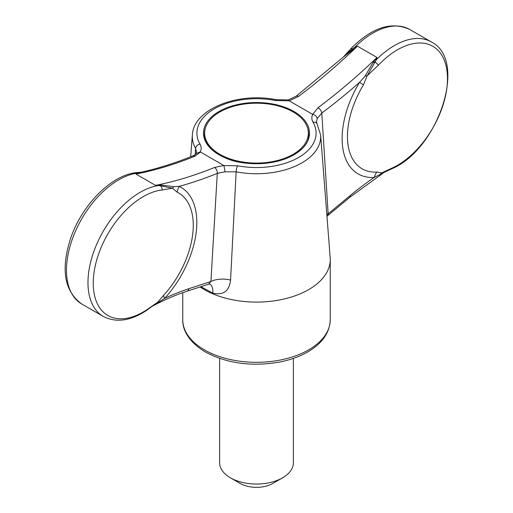<?xml version="1.0" encoding="UTF-8"?>
<svg xmlns="http://www.w3.org/2000/svg" width="513" height="513" viewBox="0 0 513 513"><rect width="100%" height="100%" fill="white"/><g stroke="black" fill="none" stroke-linecap="round" stroke-linejoin="round"><path stroke-width="0.77" d="M293.167 154.304A51.858 29.94 0 0 0 308.358 133.136A51.858 29.94 0 0 0 256.5 103.196A51.858 29.94 0 0 0 204.642 133.136A51.858 29.94 0 0 0 236.66 160.793A51.858 29.94 0 0 0 293.167 154.304M147.353 309.416L157.908 302.035L163.596 295.315A18.436 5.374 42.4 0 0 164.622 298.406L159.101 301.958A18.436 5.746 33.6 0 0 157.908 302.035L146.763 310.282A4.611 2.43 56 0 0 147.353 309.416A70.653 40.79 -60 0 1 143.307 311.949A70.653 40.79 -60 0 1 94.174 271.544A70.653 40.79 -60 0 1 162.134 190.002L172.496 188.207L160.396 185.764L155.529 185.366L160.672 184.975L173.817 186.681L179.217 186.36A18.436 15.044 -64.2 0 0 177.043 192.106L172.496 188.207A18.436 10.183 -23.3 0 1 173.817 186.681M136.759 172.599L140.447 172.246L137.914 172.734A18.436 17.506 140.4 0 0 139.767 172.823L137.548 173.618A18.436 17.064 -139.6 0 1 136.349 173.266A73.75 42.579 120 0 0 74.609 233.248A73.75 42.579 120 0 0 81.753 304.004C64.228 291.185 60.579 269.139 70.807 237.865C82.208 204.604 111.828 174.58 136.759 172.599L136.759 172.599A4.611 3.476 84.2 0 1 137.914 172.734L136.349 173.266L135.971 174.074L155.529 185.366A499.13 288.171 -60 0 0 214.498 167.494A4.611 3.02 67.9 0 1 217.281 173.375A503.734 290.833 -60 0 1 179.217 186.36A76.937 44.419 -60 0 1 164.622 298.406A281.175 162.339 -60 0 1 188.867 288.704A4.611 3.168 71.9 0 1 187.04 291.204C175.824 294.866 164.449 299.778 152.919 305.934M159.101 301.958L153.451 305.645M160.672 184.975A18.436 0.68 -66.5 0 0 160.396 185.764A4.611 3.469 84 0 1 162.134 190.002M157.453 185.135A18.436 6.868 -83.7 0 0 157.818 185.68A73.75 42.579 120 0 0 96.098 245.682A73.75 42.579 120 0 0 103.248 316.412C116.092 323.03 130.597 320.984 146.763 310.282M365.038 76.2A18.436 4.861 0.1 0 1 367.128 75.815L378.331 65.234A4.611 1.443 -136.5 0 0 375.035 62.028L367.128 75.815L363.467 84.844A18.436 0.571 31.3 0 1 359.575 82.317L365.038 76.2L373.118 62.458L377.029 57.482A499.13 288.171 -60 0 1 318.06 107.704A4.611 2.244 53.2 0 1 321.798 113.033L317.207 118.606L316.45 121.966L317.015 123.684A4.611 3.572 -30.1 0 0 313.026 122.229C311.551 119.632 311.449 117.009 312.718 114.354L318.06 107.704M392.15 168.642L392.15 168.642A4.611 2.879 -115.5 0 0 393.125 167.61L381.736 172.849L385.834 171.573L392.15 168.642C438.249 149.116 468.215 60.22 431.279 41.925L409.701 29.465A73.75 42.579 120 0 0 355.067 46.978L357.471 46.189L377.029 57.482L376.638 59.431L375.035 62.028A18.436 9.959 -13.7 0 1 373.118 62.458M383.718 172.708L349.892 197.223A4.611 2.033 50.4 0 0 350.212 195.556A281.175 162.339 -60 0 1 374.182 177.447A18.436 14.088 -93.2 0 1 376.856 172.073L381.736 172.849A18.436 16.82 -28.3 0 0 379.774 174.593L374.182 177.447A77.13 44.535 -60 0 1 359.575 82.317A503.734 290.833 -60 0 1 321.798 113.033L328.147 213.825A18.436 11.357 176.4 0 0 326.845 214.774M355.445 47.824L343.319 57.078L296.219 96.168A4.611 2.244 -126.8 0 1 298.508 96.412A499.13 288.171 -60 0 0 357.471 46.189L355.445 47.824A18.436 0.513 67.3 0 1 355.067 46.978L352.348 48.934A4.611 1.443 -136.5 0 0 350.783 48.799C371.784 27.51 391.425 21.065 409.701 29.465M352.053 50.293A18.436 6.797 79.1 0 0 352.348 48.934L343.165 57.212M350.783 48.799L343.306 57.084M431.279 41.925A73.75 42.579 -60 0 0 376.638 59.431A18.436 10.696 17.5 0 1 375.407 59.348M137.548 173.618L135.971 174.074A499.13 288.171 -60 0 0 194.94 156.202A4.611 3.02 -112.1 0 0 192.728 155.933C175.747 162.826 159.062 168.142 142.678 171.887L139.767 172.823M385.834 171.573L379.774 174.593M200.089 286.947A73.75 42.579 0 0 0 204.354 289.627A73.75 42.579 0 0 0 284.728 298.855A73.75 42.579 0 0 0 330.25 259.52A73.75 42.579 0 0 0 330.18 257.609L320.631 134.996A64.196 37.064 180 0 1 236.147 171.817L225.034 171.823L217.281 173.375L210.926 281.502A18.436 9.882 -176.7 0 1 230.568 280.066L236.147 171.817A4.611 1.193 100.9 0 1 237.609 165.77A59.598 34.409 0 0 0 298.643 157.465A59.598 34.409 0 0 0 313.026 122.229M298.508 96.412L289.185 100.817L312.475 114.271M289.185 100.817L275.398 100.503A59.598 34.409 0 0 0 214.357 108.807A59.598 34.409 0 0 0 199.98 144.044C201.455 146.641 201.551 149.264 200.282 151.919L223.969 165.596L237.609 165.77M214.498 167.494L223.822 165.455M200.525 152.002L194.94 156.202M312.718 114.354C315.341 114.995 316.835 116.413 317.207 118.606M196.126 153.682L196.55 152.214L195.613 148.411A64.196 37.064 180 0 1 192.369 134.996L190.676 156.76M195.235 154.535L195.613 148.411A4.611 3.572 149.9 0 1 199.98 144.044M209.67 284.048A18.436 8.606 -65.3 0 1 212.799 293.167C223.347 295.501 229.273 291.134 230.568 280.066M212.799 293.167L200.904 286.677M200.282 151.919L196.255 153.458C196.216 153.99 195.043 154.811 192.728 155.933M289.031 100.676L288.287 99.894L296.219 96.168M188.867 288.704L210.926 281.502L208.567 284.176L209.593 284.01M327.903 213.305C327.82 215.883 327.903 216.063 328.147 213.825L350.212 195.556M223.969 165.596L225.034 171.823M219.628 358.395L219.628 462.752A36.878 21.29 0 0 0 230.427 477.808L240.206 483.451A23.047 13.306 0 0 0 272.801 483.451L282.58 477.808A36.878 21.29 0 0 0 293.378 462.752L293.378 358.395M240.206 483.451L230.427 477.808A36.878 21.29 0 0 0 282.58 477.808M177.043 192.106A70.865 40.912 -60 0 1 163.596 295.315M378.331 65.234A70.743 40.841 -60 0 1 447.483 78.675A70.743 40.841 -60 0 1 393.125 167.61M376.856 172.073A70.723 40.835 -60 0 1 363.467 84.844M205.354 128.212A52.089 30.075 0 0 0 204.418 133.887C204.495 141.755 209.516 148.699 219.481 154.734C249.587 174.33 311.801 158.434 308.589 133.887A52.089 30.075 0 0 0 307.653 128.212M204.354 349.847A73.75 42.579 0 0 0 284.728 359.074A73.75 42.579 0 0 0 330.25 319.734C329.763 332.629 322.324 343.319 307.941 351.815C299.656 356.599 290.05 360.049 279.11 362.159C251.376 366.833 226.772 363.435 205.309 351.956C187.861 341.575 182.359 328.814 182.75 319.734A73.75 42.579 0 0 0 204.354 349.847M219.019 154.779A53.006 30.607 0 0 0 307.704 141.056A53.006 30.607 0 0 0 242.784 103.575A53.006 30.607 0 0 0 219.019 154.779M275.398 100.503A4.611 1.193 -79.1 0 1 276.27 99.74C238.423 91.756 193.439 108.948 192.369 134.996M204.642 133.136L204.642 136.663M308.358 133.136L308.358 136.663M81.753 304.004L103.248 316.412M140.447 172.246L142.678 171.887M182.75 292.66L182.75 319.734M330.25 259.52L330.25 319.734M320.631 134.996L317.015 123.684M288.306 99.888L276.27 99.74M187.04 291.204L208.567 284.176M326.961 216.274L349.892 197.223"/></g></svg>
